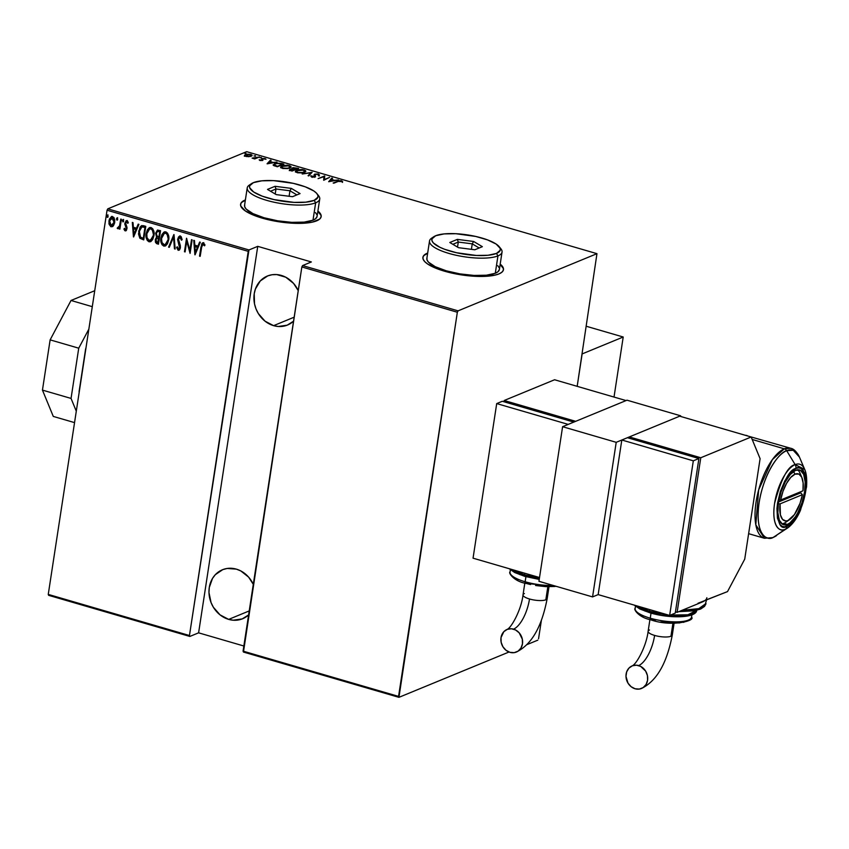 <?xml version="1.0" encoding="UTF-8"?>
<svg xmlns="http://www.w3.org/2000/svg" width="849" height="849" viewBox="0 0 849 849"><rect width="100%" height="100%" fill="white"/><g stroke="black" fill="none" stroke-linecap="round" stroke-linejoin="round"><path stroke-width="1.27" d="M321.134 216.803A40.752 11.504 8.7 0 0 317.844 211.422L320.911 215.211M242.124 202.115L245.319 200.322A40.752 11.504 8.7 0 0 245.074 200.417L245.138 200.035A40.752 11.504 -171.3 0 1 245.382 199.94L242.177 201.733L240.713 203.771L240.787 206.052L245.499 211.051L255.602 215.954L277.315 221.525L292.958 223.234L306.765 223L312.294 222.151L319.585 219.148L321.049 217.111L320.975 214.829L317.897 211.03A40.752 11.504 -171.3 0 1 321.166 216.601A40.752 11.504 -171.3 0 1 316.624 220.846A40.752 11.504 -171.3 0 1 270.428 220.209A40.752 11.504 -171.3 0 1 240.596 204.28A40.752 11.504 -171.3 0 1 245.138 200.035L245.074 200.417A40.752 11.504 8.7 0 0 240.564 204.471M503.436 269.876A40.752 11.504 8.7 0 0 500.135 264.495L503.213 268.295M424.426 255.199L427.62 253.405A40.752 11.504 8.7 0 0 427.376 253.501L427.44 253.119A40.752 11.504 -171.3 0 1 427.684 253.013L424.479 254.817L423.014 256.844L423.089 259.136L424.702 261.598L427.8 264.135L437.904 269.027L459.617 274.609L475.26 276.318L482.529 276.445L494.596 275.225L498.925 273.93L501.876 272.232L503.351 270.194L503.277 267.902L500.199 264.113A40.752 11.504 -171.3 0 1 503.468 269.685A40.752 11.504 -171.3 0 1 498.925 273.93A40.752 11.504 -171.3 0 1 452.729 273.282A40.752 11.504 -171.3 0 1 422.898 257.353A40.752 11.504 -171.3 0 1 427.44 253.119L427.376 253.501A40.752 11.504 8.7 0 0 422.866 257.555M228.668 619.388A26.489 23.019 67.6 0 1 209.194 595.308A26.489 23.019 67.6 0 1 222.427 569.764A26.489 23.019 67.6 0 1 236.362 569.138A26.489 23.019 67.6 0 1 253.289 584.345L248.619 577.129L240.819 570.942L236.362 569.138L227.171 568.459L222.799 569.615L215.328 574.677L212.515 578.402L209.278 587.497L208.971 592.528L211.061 602.588L213.364 607.237L220.071 614.878L228.668 619.388L249.224 610.919L228.668 619.388L233.273 620.216L242.22 618.91L248.608 614.92A26.489 23.019 67.6 0 1 242.602 618.762A26.489 23.019 67.6 0 1 228.668 619.388M273.611 325.655A26.489 23.019 67.6 0 1 254.138 301.575A26.489 23.019 67.6 0 1 267.371 276.031A26.489 23.019 67.6 0 1 281.306 275.416A26.489 23.019 67.6 0 1 298.232 290.613L293.563 283.407L285.763 277.209L276.7 274.577L272.115 274.736L267.743 275.883L260.272 280.955L255.422 289L254.222 293.765L254.52 303.9L256.005 308.866L258.308 313.514L265.015 321.155L273.611 325.655L294.168 317.186L273.611 325.655L278.217 326.494L287.174 325.178L293.552 321.187A26.489 23.019 67.6 0 1 287.546 325.029A26.489 23.019 67.6 0 1 273.611 325.655M107.048 210.234L248.237 251.346L189.454 635.519L48.255 594.406L107.048 210.234L48.255 594.406L48.637 595.329L189.836 636.442L198.602 632.834L243.854 646.004L198.602 632.834L189.836 636.442L189.454 635.519L248.969 249.956L107.781 208.843L246.656 151.663L596.964 253.671L458.078 310.851L302.594 265.567L311.36 261.959L257.746 246.348L248.969 249.956L257.746 246.348L198.602 632.834L257.746 246.348L311.36 261.959L302.594 265.567L301.851 266.957L457.346 312.241L398.563 696.403L243.069 651.13L301.851 266.957L243.451 652.053L398.945 697.337L509.018 652.011L398.945 697.337L243.451 652.053L243.069 651.13L398.563 696.403L398.945 697.337L457.346 312.241L301.851 266.957L302.594 265.567L458.078 310.851L457.346 312.241L458.078 310.851L596.964 253.671L246.656 151.663L107.781 208.843L107.048 210.234L107.781 208.843L248.969 249.956L248.237 251.346L107.048 210.234M107.643 215.073L106.825 216.017L107.759 217.195L107.929 215.296L106.825 216.017L107.473 217.344L108.11 216.389L107.377 215.094M117.268 217.875L116.451 218.819L117.385 219.997L117.427 217.96L116.43 219L117.088 220.146L117.735 219.191L117.003 217.896M123.201 219.604L122.383 220.549L123.317 221.716L123.487 219.827L122.383 220.549L123.031 221.876L123.667 220.92L122.935 219.626M133.622 236.945L138.896 224.359L138.196 224.157L136.509 228.19L133.378 227.277L133.017 222.65L132.317 222.438L133.452 236.903L138.896 224.359L138.196 224.157L136.509 228.19L133.378 227.277L133.017 222.65L132.317 222.438L133.622 236.945M153.913 235.735L153.977 232.276L152.873 228.943L151.122 227.553L149.127 227.872L147.386 229.856L146.198 233.549L146.113 237.041L147.238 240.405L149.01 241.795L151.005 241.434L152.724 239.439L153.913 235.735C154.656 232.255 153.722 229.527 151.122 227.553L149.573 227.638L146.198 233.549C145.434 237.073 146.368 239.821 149.01 241.795L150.496 241.7L153.913 235.735M168.664 240.023L168.739 236.574L167.624 233.242L165.884 231.851L163.878 232.17L161.894 234.632L160.96 237.847L160.96 241.923L162 244.703L163.761 246.093L165.767 245.732L167.476 243.737L168.664 240.023C169.407 236.553 168.484 233.825 165.884 231.851L164.335 231.936L160.96 237.847C160.185 241.371 161.119 244.119 163.761 246.093L165.258 245.998L168.664 240.023M179.075 250.147L178.141 250.275L180.402 247.632L180.306 245.457L178.322 239.322L180.487 237.296L181.421 238.473L181.76 240.023L180.115 237.444L181.389 240.171L182.121 239.673L180.338 236.064L178.502 236.967L177.621 239.726L179.617 248.057L178.439 248.916L177.303 246.772L176.581 247.43L178.141 250.275L179.733 249.5L180.306 248.141L180.306 245.457L178.396 238.94L180.115 237.444L181.389 240.171L182.121 239.673L181.166 236.648L179.839 235.958M195.047 254.838L200.322 242.241L199.632 242.039L197.934 246.072L194.814 245.17L194.453 240.532L193.752 240.331L194.888 254.796L200.322 242.241L199.632 242.039L197.934 246.072L194.814 245.17L194.453 240.532L193.752 240.331L195.047 254.838M203.399 242.772L200.937 247.006L199.536 256.143L200.184 256.334L202.02 245.096L202.9 244.13L204.397 245.786L204.949 244.862L203.399 242.772L201.797 243.631L199.536 256.143L200.184 256.334L201.553 247.335L203.134 244.151L204.397 245.786L204.949 244.862L203.399 242.772L202.635 242.803M191.503 239.673L189.879 250.317L186.536 238.229L184.466 251.75L185.103 251.941L186.738 241.275L190.08 253.384L192.15 239.864L191.503 239.673L189.879 250.317L186.536 238.229L184.466 251.75L185.103 251.941L186.738 241.275L190.08 253.384L192.15 239.864L191.503 239.673M174.024 234.589L168.58 247.133L169.28 247.335L173.546 237.168L174.459 248.842L175.159 249.044L173.865 234.536L168.58 247.133L169.28 247.335L173.546 237.168L174.459 248.842L175.159 249.044L174.024 234.589M160.546 230.663L157.394 230.143L155.632 233.242L156.566 237.126L155.367 239.376L155.42 242.188L156.534 243.578L158.476 244.194L160.546 230.663L157.447 230.121L155.632 233.242L156.566 237.126L155.303 239.758L157.076 243.78L158.476 244.194L160.546 230.663M143.492 225.696L141.486 225.707L140.053 227.118L138.504 233.921L139.788 238.113L143.725 239.896L145.795 226.365L141.539 225.685L138.684 231.183L139.936 238.282L143.725 239.896L145.795 226.365L143.492 225.696M125.981 230.748L125.174 230.864L126.469 230.228L127.042 227.5L125.556 222.947L126.501 221.876L127.711 223.276L128.295 222.491L127.414 220.952L126.087 220.782L124.792 223.871L126.31 228.763L125.578 229.676L124.516 228.328L123.933 229.039L124.718 230.578L125.546 230.716L124.315 228.89L125.79 230.843M118.563 228.583L119.858 227.352L119.253 228.965L119.9 229.156L121.407 219.265L120.77 219.084L119.497 226.067L117.194 228.19L118.329 228.689L119.476 227.511L119.253 228.965L119.9 229.156L121.407 219.265L120.77 219.084L119.613 225.76L117.194 228.19L118.372 228.678M113.426 225.738L114.647 222.905L114.753 219.933L113.915 217.503L111.845 216.453L109.341 219.18L108.948 223.574L110.71 226.63L112.397 226.641L113.426 225.738L114.721 222.449L112.609 216.527L111.389 216.58L108.948 220.772L109.181 224.507L111.049 226.757L113.426 225.738M538.553 638.766L541.386 620.301L538.553 638.766M577.182 386.337L596.964 253.671L577.182 386.337L582.138 353.916L623.208 337.011L614.018 397.067L623.208 337.011L586.372 326.292L623.208 337.011L582.138 353.916L577.182 386.337M526.762 644.699L537.82 640.157L526.762 644.699M248.725 156.704L251.835 155.866L252.047 155.123L250.943 154.433L246.921 154.168L244.533 155.197L245.488 156.301L248.725 156.704L252.1 155.441L250.752 154.38L245.414 154.55L244.48 155.473L248.725 156.704M259.497 156.98L252.079 158.116L254.721 158.943L259.497 156.98L252.079 158.116L254.721 158.943L259.497 156.98M259.943 160.525L262.946 160.259L262.447 159.05L263.02 158.721L265.992 159.177L262.574 158.476L261.577 159.018L262.139 160.143L259.168 159.824L259.943 160.525L262.628 160.429L262.712 158.816L265.992 159.262L265.058 158.54L262.054 158.636L261.959 160.249L259.168 159.824L259.943 160.525M281.571 163.411L276.233 163.135L273.187 164.961L277.347 166.765L283.874 164.08L281.571 163.411L274.598 163.613L273.718 165.544L277.347 166.765L283.874 164.08L281.571 163.411M289.626 170.235L290.029 169.322L290.698 170.66L292.098 171.063L298.636 168.378L293.17 167.656L291.812 168.357L292.247 168.993L289.392 169.917L292.098 171.063L298.636 168.378L292.449 167.879L292.247 168.993L290.029 169.322L289.286 170.638M312.103 172.294L302.202 174.003L310.766 172.793L308.081 175.722L308.781 175.923L312.103 172.294L302.202 174.003L310.766 172.793L308.081 175.722L308.781 175.923L312.103 172.294M329.592 177.388L324.445 179.5L324.615 175.945L318.078 178.63L323.872 176.698L323.692 180.264L329.592 177.388L324.445 179.5L324.615 175.945L318.078 178.63L323.872 176.698L323.692 180.264L329.592 177.388M338.146 181.421L340.12 180.933L342.635 181.601L341.595 180.763L339.069 180.688L333.158 183.023L338.146 181.421L342.635 181.601L341.595 180.763L337.573 181.208L333.806 183.204L338.146 181.421M328.669 181.718L338.411 179.956L334.591 180.317L331.471 179.404L332.532 178.248L331.832 178.046L328.669 181.718L338.411 179.956L334.591 180.317L331.471 179.404L332.532 178.248L331.832 178.046L328.669 181.718M314.915 174.767L315.096 176.295L315.308 174.363L317.855 174.332L319.341 175.297L318.396 174.013L314.82 174.119L314.034 174.777L314.279 176.592L310.798 176.104L312.156 176.995L314.682 176.857L315.531 176.231L315.043 174.512L317.484 174.236L319.341 175.297L318.545 174.056L318.449 174.682L318.545 174.056L314.671 174.172L314.279 176.592L310.798 176.04M304.536 172.368L305.704 171.583L305.544 170.553L302.371 169.513L298.073 169.747L295.484 171.254L297.543 172.761L302.488 172.909L305.831 171.265L304.08 169.842L296.81 170.14L295.484 171.254L297.277 172.687L304.536 172.368M289.785 168.07L290.952 167.285L290.793 166.255L287.609 165.215L283.311 165.449L280.722 166.956L282.781 168.463L287.737 168.611L291.08 166.966L289.329 165.544L282.048 165.842L280.722 166.956L282.515 168.389L289.785 168.07M267.233 163.825L276.976 162.074L273.155 162.435L270.035 161.522L271.107 160.355L270.406 160.153L267.074 163.783L276.976 162.074L273.155 162.435L270.035 161.522L271.107 160.355L270.406 160.153L267.233 163.825M261.439 157.872L259.953 157.681L261.343 157.458M255.507 156.142L254.021 155.951L255.411 155.728M245.881 153.34L244.395 153.149L245.786 152.926M341.5 181.41L341.595 180.763L341.5 181.41M341.478 181.537L342.518 182.376M329.136 181.633L331.832 178.046L331.948 178.884L329.136 181.633M329.847 181.177L331.121 179.776L333.593 180.497L329.794 181.506L331.121 179.776L333.593 180.497L329.847 181.177M323.851 176.985L324.764 175.987L324.36 179.999L324.647 176.751L323.851 176.985M319.224 176.061L318.417 174.83L319.521 174.905M317.855 174.332L318.386 175.244M310.84 175.86L311.657 176.879L314.947 176.762L315.531 176.231L314.926 174.703M314.809 175.478L315.414 177.006M315.212 175.52L315.096 176.295L314.799 175.573M311.095 176.634L312.283 177.399L311.095 176.634M311.816 176.051L311.7 176.794M312.4 176.624L311.848 175.87M314.162 177.367L314.183 176.316M314.671 174.172L314.3 175.541M308.548 175.86L310.766 172.793L308.548 175.86M310.702 173.228L311.36 173.111L310.702 173.228M295.537 171.647L296.492 170.999M296.715 170.745L296.81 170.14L296.715 170.745L303.433 170.129L304.908 171.328L303.825 172.623L297.914 172.4L296.407 171.211L299.124 169.896L303.22 170.065L304.823 171.54L301.936 172.655L297.84 172.835L296.471 171.519L296.726 170.734M304.833 170.936L305.651 171.647M305.672 171.689L304.451 170.776M305.428 171.328L304.865 170.957M296.683 170.914L295.494 171.71M296.301 172.145L296.598 171.509M296.407 171.211L296.386 172.368M304.727 172.283L304.908 171.328M290.029 169.322L290.294 169.959L289.456 170.362M292.194 169.301L294.147 170.225L291.175 170.798L290.687 169.503L294.221 169.736L292.056 171.052L290.687 169.503L292.194 169.301M292.13 169.768L292.247 168.993M292.449 167.879L292.672 168.527M293.054 168.431L291.918 168.866M294.168 170.065L294.465 169.344L293.192 168.919L293.085 168.06L297.32 168.463L294.009 170.012M292.809 168.919L293.075 169.683M291.249 170.341L290.687 169.503M293.192 168.919L293.085 168.06L294.041 167.869L297.32 168.463L294.89 169.46L292.958 168.792L293.085 168.06M280.786 167.349L281.73 166.701M281.964 166.446L282.048 165.842L281.964 166.446L288.681 165.831L290.156 167.03L289.074 168.325L283.152 168.102L281.656 166.913L283.725 165.714L288.236 165.714L290.156 166.988L288.098 168.208L283.088 168.537L281.709 167.221L281.964 166.436M290.676 167.03L289.7 166.478M281.932 166.616L280.743 167.412M281.539 167.847L281.847 167.211M281.656 166.913L281.635 168.07M289.965 167.996L290.156 167.03M273.176 164.77L273.718 165.544M273.261 165.131L275.235 163.804L279.395 163.358L282.568 164.165L277.305 166.754L274.715 165.406L274.641 165.948L274.227 164.483M274.514 164.197L274.598 163.613L274.514 164.197M274.269 164.483L273.198 165.215M274.131 165.81L274.11 165.258M274.715 165.406L275.235 163.804L276.891 163.369L282.568 164.165L277.368 166.308L274.153 164.695L274.089 165.735M267.7 163.74L270.406 160.153L270.513 160.992L267.7 163.74M268.422 163.284L269.695 161.894L272.158 162.615L268.369 163.624L269.695 161.894L272.158 162.615L268.422 163.284M259.911 160.514L260.027 159.782L259.911 160.514M262.118 160.578L262.203 160.015L262.118 160.578M261.789 160.355L262.054 158.636L262.415 159.251M262.447 159.251L261.757 159.485M255.39 158.667L255.475 158.094L255.39 158.667M244.363 156.237L245.414 154.55L245.297 155.325L250.168 154.614L250.487 156.46L246.401 156.174L246.061 154.73L250.752 154.38L251.24 155.42L249.182 156.365L246.348 156.545L245.361 155.367L246.061 154.73M251.24 155.367L251.888 155.813M251.93 155.898L250.996 155.261M245.499 155.24L244.406 155.972M245.372 155.325L245.255 156.216M251.113 156.258L251.24 155.441L250.551 156.046M202.571 242.952L201.309 246.857L203.771 242.623M203.389 243.971L204.779 245.637L202.932 244.13M195.238 254.382L194.145 240.447L195.238 254.382M198.305 245.923L199.897 242.124L198.305 245.923M195.302 246.497L197.764 247.218L195.366 252.206L194.93 246.656L197.764 247.218L195.302 246.497M197.393 247.367L195.366 252.206L197.764 247.218L195.366 252.206L194.93 246.656L197.393 247.367M190.187 252.694L187.109 241.127L190.187 252.694M185.146 251.686L184.466 251.75L186.801 238.739L185.146 251.686M190.25 250.158L191.842 239.768L190.25 250.158M178.141 250.275L176.953 247.271L178.141 250.275L179.266 250.084M178.81 248.757L180.126 247.356L178.439 248.916L177.303 246.772L176.581 247.43L177.345 246.921L177.855 249.67L179.426 249.999M179.107 248.789L178.439 248.916M179.532 245.616L179.755 247.505L179.903 245.467L178.746 243.981L179.532 245.616M180.338 236.064L177.685 239.11L179.128 243.833L177.685 239.11L179.659 236.043L177.993 239.577L180.137 246.401L179.33 248.725M180.168 235.863L179.235 236.383M179.532 244.639L179.903 245.467M177.42 248.927L178.163 249.946M175.138 248.778L174.459 248.842L173.918 237.02L175.138 248.778M169.375 247.101L168.58 247.133L174.045 234.844L169.375 247.101M165.449 245.913L164.144 245.934C161.49 243.96 160.557 241.212 161.331 237.699L164.515 231.862M161.819 243.472L163.624 245.732L165.682 245.828M164.706 231.777L162.042 234.982L161.161 240.012M163.454 232.7L162.806 233.539M161.246 241.169L161.459 242.347M164.43 233.295L166.075 233.093L167.126 234.356L168.399 239.694L166.5 243.631L164.377 244.767L162 242.591L161.533 238.505L164.356 233.316L165.693 233.252C167.837 234.823 168.611 237.02 168.017 239.843L165.215 244.618L163.942 244.692C161.777 243.101 161.002 240.883 161.597 238.038L163.74 233.666L165.852 233.04L167.497 234.207L168.399 239.694L166.255 244.077M165.406 244.523L168.399 239.694C168.983 236.871 168.208 234.664 166.075 233.093L164.536 233.252M157.776 229.994L156.057 232.775L156.938 236.977L155.6 240.819L156.418 243.09L158.519 243.939L157.076 243.78L155.303 239.758L156.938 236.977L155.632 233.242L157.638 230.058M157.596 231.48L160.068 231.713L159.294 236.733L157.171 236.213L156.269 233.433L157.436 231.522L159.113 231.427L157.627 231.459M157.012 238.102L158.71 238.282L158.052 242.612L159.081 238.123L158.275 238.155L158.052 242.612L156.216 241.721L155.983 239.694L157.012 238.102L159.081 238.123L158.052 242.612L157.171 242.358L155.951 239.927L157.033 238.091L158.646 237.996L157.224 238.038M158.742 231.586L160.068 231.713L158.742 231.586L159.697 231.862L158.922 236.892L160.068 231.713L158.922 236.892L156.885 235.958L156.227 234.186L157.054 231.766L158.742 231.586M150.687 241.615L149.382 241.636C146.739 239.662 145.805 236.924 146.569 233.401L149.764 227.564M147.068 239.185L148.872 241.434L150.92 241.53M149.955 227.479L147.291 230.684L146.41 235.714M148.702 228.402L148.044 229.241M146.484 236.871L146.707 238.049M150.453 228.742L152.979 230.323L153.701 234.94L151.748 239.333L148.978 240.32L146.983 237.508L146.845 233.74L149.594 229.028L150.942 228.954C153.085 230.525 153.86 232.722 153.266 235.544L150.464 240.32L149.191 240.394C147.026 238.802 146.24 236.584 146.845 233.74L148.066 230.355L150.05 228.837M149.668 228.997L151.313 228.795L152.364 230.058L153.637 235.396L152.417 238.781L150.825 240.171M150.655 240.235L153.637 235.396C154.231 232.573 153.457 230.366 151.313 228.795L149.774 228.954M141.857 225.558L139.554 228.901L138.949 234.695L140.308 238.123L143.757 239.641L139.936 238.282L138.684 231.183L141.73 225.622M138.886 232.849L138.875 233.762M141.995 226.97L145.306 227.415L143.661 238.166L145.306 227.415L143.29 238.314L140.52 237.115L139.332 231.374L141.815 227.054M142.25 226.885L145.306 227.415L144.075 227.32L144.935 227.564L143.29 238.314L140.52 237.115L139.268 234.377L139.618 230.026L141.879 227.033M133.813 236.489L132.709 222.555L133.813 236.489M136.88 228.031L138.472 224.232L136.88 228.031M133.866 228.614L136.339 229.326L133.94 234.324L133.495 228.763L136.339 229.326L133.866 228.614M135.967 229.485L133.94 234.324L136.339 229.326L133.94 234.324L133.495 228.763L135.967 229.485M125.758 229.506L126.734 228.402L125.387 229.665L124.516 228.328L123.933 229.039L124.591 228.54L125.09 230.419L126.119 230.705M126.31 227.606L126.045 226.195L126.31 227.606M124.877 224.677L126.045 226.195L124.877 224.677L125.228 222.916L124.877 224.677M128.082 223.117L126.745 221.907L127.711 223.276L128.295 222.491L126.915 220.687L126.214 220.719M126.915 220.687L124.856 223.075L127.286 220.528M125.174 230.864L127.01 228.689L125.546 224.2L125.503 223.202L127.117 221.748L126.49 221.876M126.639 221.791L128.019 222.916M126.459 220.634L125.164 223.712L126.724 227.691L126.14 229.453M122.861 221.865L123.498 221.695M123.254 219.498L122.765 220.39L123.572 219.456M117.778 228.721L117.194 228.19L117.905 227.436L117.576 228.041L118.435 228.593M118.648 227.405L118.075 227.532M118.457 227.383L119.985 225.601L121.11 219.18L119.985 225.601L118.764 227.373M116.918 220.135L117.565 219.965M117.321 217.768L116.822 218.671L117.64 217.726M112.439 226.609L111.049 226.757L109.181 224.507L108.948 220.772L111.569 216.516M111.856 216.389L110.03 218.289L109.224 222.48L110.232 225.749L112.768 226.481M111.272 217.991L113.087 217.694L114.35 219.53L114.339 222.735L112.747 225.24M111.824 217.641L114.084 222.258L111.24 225.547L109.595 220.952L112.8 217.588L111.644 217.726M111.612 225.388L114.456 222.109L112.429 217.737L113.426 218.49L114.127 221.939L112.609 225.229L111.389 225.579L110.243 224.773L109.553 221.271L110.455 218.66L112.429 217.737M112.344 225.399L111.24 225.547M107.303 217.333L107.94 217.164M107.696 214.967L107.207 215.858L108.014 214.924M189.836 636.442L48.637 595.329L48.255 594.406L189.454 635.519L189.836 636.442M79.106 391.485L85.972 347.931A53.795 21.894 106.2 0 0 85.611 348.981L79.106 391.485A53.795 21.894 106.2 0 0 79.18 392.355L79.106 391.485M787.373 524.395L783.797 523.355L787.373 524.395L790.005 522.825L795.333 516.85L797.827 512.669L801.997 502.725L804.576 491.964L805.17 482.02L803.685 474.411L800.342 470.282L795.651 470.282A28.526 11.61 -73.8 0 1 799.493 469.953A28.526 11.61 -73.8 0 1 803.77 496.262A28.526 11.61 -73.8 0 1 787.373 524.395A28.526 11.61 -73.8 0 1 783.542 524.735A28.526 11.61 -73.8 0 1 779.255 498.427A28.526 11.61 -73.8 0 1 795.651 470.282L790.334 474.4L785.198 482.02L781.027 491.953L778.448 502.725L777.854 512.669L779.35 520.278L782.693 524.395L787.373 524.395M784.327 448.824L772.378 459.606L758.666 489.852L755.801 524.809L764.418 538.266A46.875 19.071 -73.8 0 1 757.382 495.041A46.875 19.071 -73.8 0 1 784.327 448.824L752.193 439.464L784.327 448.824A46.875 19.071 -73.8 0 1 790.621 448.261L784.327 448.824A4.075 3.545 67.6 0 1 786.673 450.692A4.075 3.545 -112.4 0 0 784.327 448.824M748.627 533.671L764.418 538.266L772.866 537.619A4.075 3.545 -112.4 0 0 773.418 537.321C767.04 541.577 754.506 534.562 759.133 502.619C764.323 470.442 780.825 451.466 786.673 450.692A45.676 18.582 106.2 0 0 759.133 502.619A45.676 18.582 106.2 0 0 773.418 537.321L785.261 529.298A5.094 4.425 -112.4 0 0 787.087 526.263C780.231 530.625 777.058 522.899 777.546 503.096C783.457 481.054 789.591 469.497 795.938 468.425A5.094 4.425 -112.4 0 0 795.152 464.626C788.052 465.825 781.197 478.751 774.585 503.393C771.136 527.24 780.486 532.472 785.261 529.298A34.098 13.871 -73.8 0 1 774.585 503.393A34.098 13.871 -73.8 0 1 795.152 464.626L786.673 450.692L795.152 464.626A34.098 13.871 -73.8 0 1 804.672 469.38A34.098 13.871 -73.8 0 1 803.525 500.836A34.098 13.871 -73.8 0 1 787.607 527.993A34.098 13.871 -73.8 0 1 785.261 529.298L773.418 537.321A45.676 18.582 106.2 0 0 776.57 535.581L773.418 537.321A4.075 3.545 67.6 0 1 772.855 537.619A4.075 3.545 67.6 0 1 771.858 537.841M744.976 435.197L747.12 435.601A46.875 19.071 106.2 0 0 745.316 435.293L790.621 448.261C793.773 448.771 796.712 451.71 799.429 457.059A45.676 18.582 106.2 0 0 786.673 450.692L793.21 450.267L799.429 457.059L804.672 469.38L795.152 464.626A5.094 4.425 67.6 0 1 795.938 468.425L798.58 467.852L800.947 468.425L804.523 472.829L806.115 480.959L804.353 497.344L800.671 508.625L795.598 518.187L789.899 524.586L784.444 526.826L782.078 526.263L780.072 524.576L777.44 518.187L776.952 508.625L777.546 503.096L780.305 491.592L784.763 480.959L790.26 472.829L795.938 468.425C802.793 464.063 805.977 471.779 805.478 491.592C799.567 513.624 793.444 525.181 787.087 526.263A5.094 4.425 67.6 0 1 785.261 529.298L787.607 527.993C792.679 524.3 796.988 518.346 800.533 510.143L806.539 487.029C807.357 475.058 805.17 470.431 804.672 469.38M616.215 442.318L562.6 426.707L626.997 400.187L680.622 415.798L616.215 442.318L592.56 596.911L598.163 594.608L592.56 596.911L538.945 581.3L592.56 596.911L616.215 442.318L680.622 415.798L680.93 416.541L680.622 415.798L626.997 400.187L562.6 426.707L616.215 442.318M538.945 581.3L562.6 426.707L538.945 581.3M53.285 416.424L42.45 390.105L50.133 339.865L71.029 300.472L94.727 290.719L71.029 300.472L92.286 306.669L71.029 300.472L50.133 339.865L78.734 348.186L88.858 329.115L78.734 348.186L71.051 398.425L78.734 348.186L50.133 339.865L42.45 390.105L71.051 398.425L42.45 390.105L53.285 416.424L74.542 422.611L53.285 416.424M76.293 411.181L71.051 398.425L76.293 411.181M507.076 629.438C511.3 627.931 521.286 609.953 523.026 594.841A12.226 3.449 8.7 0 0 529.511 598.991A26.521 10.793 -73.8 0 1 513.518 629.141A12.226 10.623 67.6 0 1 522.506 640.252A12.226 10.623 67.6 0 1 516.404 652.043A12.226 10.623 67.6 0 1 509.962 652.34L505.993 650.26L502.905 646.726L501.154 642.29L501.016 637.62L503.807 631.698L507.256 629.364L511.385 628.759L515.576 629.979L519.174 632.834L522.326 639.191L522.464 643.86L520.968 648.063L518.07 651.151L514.207 652.648L509.962 652.34A12.226 10.623 67.6 0 1 500.974 641.228A12.226 10.623 67.6 0 1 507.076 629.438A12.226 10.623 67.6 0 1 513.518 629.141A26.521 10.793 106.2 0 0 529.511 598.991A12.226 3.449 -171.3 0 1 523.016 594.916A12.226 3.449 -171.3 0 1 524.385 593.568M547.202 598.46A12.226 3.449 -171.3 0 1 545.833 599.808A12.226 3.449 -171.3 0 1 529.511 598.991A12.226 3.449 8.7 0 0 545.833 599.808L547.817 586.818L545.833 599.808A12.226 3.449 8.7 0 0 547.191 598.534L548.985 586.839M524.459 574.805L511.374 569.339A32.602 9.201 8.7 0 0 524.459 574.805L524.703 573.213L524.459 574.805A32.602 9.201 8.7 0 0 539.455 577.978L524.459 574.805A2.038 0.828 106.2 0 0 524.82 576.375A2.038 0.828 -73.8 0 1 524.459 574.805M525.106 576.354A2.038 0.828 -73.8 0 1 524.82 576.375A2.038 0.828 106.2 0 0 525.106 576.354L539.242 579.336M530.551 584.547L525.786 583.316A2.038 0.828 -73.8 0 1 525.499 583.337A2.038 0.828 -73.8 0 1 525.149 581.767A28.526 8.055 -171.3 0 1 510.228 571.388M510.355 569.806L510.016 572.077A28.526 8.055 8.7 0 0 525.149 581.767L525.924 576.694L525.149 581.767A28.526 8.055 8.7 0 0 553.049 585.407M503.988 401.768L504.179 400.505L575.664 421.327L504.179 400.505L554.577 379.758L626.063 400.569L575.664 421.327L626.063 400.569L554.577 379.758L504.179 400.505L503.988 401.768M573.807 422.091L568.204 424.394L496.707 403.583L502.311 401.28L573.807 422.091L568.204 424.394L496.707 403.583L473.052 558.175L539.518 577.532L473.052 558.175L496.707 403.583L502.311 401.28L573.807 422.091M520.14 574.72L512.563 571.048M517.816 580.345L512.913 577.076M554.737 586.489L545.769 586.638L535.602 585.523M525.149 581.767A2.038 0.828 106.2 0 0 525.499 583.337A2.038 0.828 106.2 0 0 525.786 583.316M778.936 499.923L780.645 500.008A24.451 9.955 -73.8 0 1 795.057 474.156L793.465 471.524L795.057 474.156L790.748 477.414L786.545 483.399L783.011 491.284L780.645 500.008L802.974 490.818L803.133 483.007L801.711 477.149L798.888 474.06L795.057 474.156A24.451 9.955 -73.8 0 1 801.891 477.562A24.451 9.955 -73.8 0 1 802.974 490.818L780.645 500.008L778.936 499.923M800.883 491.667A28.526 11.61 -73.8 0 1 800.681 492.866L802.379 494.68L780.061 503.871L780.411 514.908L782.576 519.461L785.951 520.978L787.968 520.533L794.431 514.579L800.013 503.393L802.379 494.68A24.451 9.955 -73.8 0 1 789.644 519.599A24.451 9.955 -73.8 0 1 780.061 503.871L778.3 503.786L780.061 503.871L802.379 494.68L800.681 492.866A28.526 11.61 106.2 0 0 800.883 491.667M801.891 477.562L800.045 473.222A28.526 11.61 106.2 0 0 797.604 469.784A28.526 11.61 -73.8 0 1 800.872 475.737M783.797 523.355A28.526 11.61 -73.8 0 1 781.855 523.854A28.526 11.61 106.2 0 0 783.797 523.355A28.526 11.61 106.2 0 0 785.76 522.273L789.644 519.599M778.565 501.971L800.681 492.866L778.565 501.971M632.187 665.871C636.4 664.353 646.397 646.376 648.127 631.263A12.226 3.449 8.7 0 0 654.611 635.423A26.521 10.793 -73.8 0 1 638.618 665.574A12.226 10.623 67.6 0 1 647.607 676.674A12.226 10.623 67.6 0 1 641.515 688.465A12.226 10.623 67.6 0 1 635.073 688.762L631.104 686.682L628.005 683.158L625.978 676.366L626.679 671.846L628.918 668.131L632.367 665.796L636.495 665.192L640.677 666.401L645.686 671.177L647.437 675.613L647.575 680.293L646.078 684.485L643.171 687.573L639.308 689.08L635.073 688.762A12.226 10.623 67.6 0 1 626.084 677.661A12.226 10.623 67.6 0 1 632.176 665.871A12.226 10.623 67.6 0 1 638.618 665.574A26.521 10.793 106.2 0 0 654.611 635.423A12.226 3.449 -171.3 0 1 648.116 631.338A12.226 3.449 -171.3 0 1 649.496 629.99M672.312 634.893A12.226 3.449 -171.3 0 1 670.943 636.241A12.226 3.449 -171.3 0 1 654.611 635.423A12.226 3.449 8.7 0 0 670.943 636.241L672.928 623.24L670.943 636.241A12.226 3.449 8.7 0 0 672.302 634.967L674.095 623.262M649.57 611.238L636.485 605.761A32.602 9.201 8.7 0 0 649.57 611.238L649.814 609.646L649.57 611.238A32.602 9.201 8.7 0 0 667.399 614.761L649.57 611.238A2.038 0.828 106.2 0 0 649.92 612.808A2.038 0.828 -73.8 0 1 649.57 611.238M650.207 612.787A2.038 0.828 -73.8 0 1 649.92 612.808A2.038 0.828 106.2 0 0 650.207 612.787L661.53 615.334L673.268 616.618L687.775 615.801L693.23 613.551M655.661 620.969L650.896 619.749A2.038 0.828 -73.8 0 1 650.61 619.77A2.038 0.828 -73.8 0 1 650.26 618.199A28.526 8.055 -171.3 0 1 635.339 607.82M635.466 606.239L635.116 608.5A28.526 8.055 8.7 0 0 650.26 618.199L651.034 613.127L650.26 618.199A28.526 8.055 8.7 0 0 691.521 617.138C696.063 620.534 671.814 627.379 650.621 619.77A2.038 0.828 106.2 0 0 650.896 619.749M705.275 600.275L727.519 591.594L744.722 559.162L727.519 591.594L697.995 603.268M677.12 612.341L675.443 611.853L677.12 612.341L702.325 601.973L677.12 612.341L700.775 457.749L677.12 612.341M629.098 438.19L629.289 436.938L700.775 457.749L629.289 436.938L679.688 416.18L751.174 437.002L700.775 457.749L751.174 437.002L679.688 416.18L629.289 436.938L629.098 438.19M760.099 458.672L751.174 437.002L760.099 458.672L744.722 559.162L760.099 458.672M698.907 458.524L693.315 460.827L621.818 440.005L627.422 437.702L698.907 458.524L675.252 613.116L669.649 615.419L675.252 613.116L698.907 458.524L693.315 460.827L669.649 615.419L693.315 460.827L621.818 440.005L598.163 594.608L669.649 615.419L598.163 594.608L621.818 440.005L627.422 437.702L698.907 458.524M706.867 597.728A40.752 11.504 -171.3 0 1 702.325 601.973M682.108 610.293A40.752 11.504 8.7 0 0 705.975 603.522L698.823 608.648L682.108 610.293M702.155 607.566L695.235 610.41L679.083 611.535M670.498 615.069A32.602 9.201 8.7 0 0 696.668 610.314L687.923 614.782L670.498 615.069M645.251 611.153L637.673 607.481M642.926 616.777L638.013 613.498M688.178 620.407L683.445 622.359M679.847 622.911L670.88 623.07L660.713 621.956M691.309 617.817A28.526 8.055 -171.3 0 1 650.26 618.199A2.038 0.828 106.2 0 0 650.61 619.77C638.384 617.414 633.375 608.871 635.116 608.5M251.484 183.649L249.288 185.124A36.677 10.358 8.7 0 0 268.963 200.99A36.677 10.358 8.7 0 0 315.658 202.805L314.162 200.353A34.639 9.785 -171.3 0 1 270.067 198.634A34.639 9.785 -171.3 0 1 251.484 183.649A34.639 9.785 -171.3 0 1 253.395 182.652L249.638 185.825L249.702 187.778L253.702 192.023L262.288 196.183L274.142 199.632L294.041 202.38L305.778 202.179L314.162 200.353L317.919 197.18L317.855 195.228L316.486 193.137L313.854 190.983L305.269 186.822L293.414 183.373L273.516 180.625L261.779 180.826L253.395 182.652A34.639 9.785 -171.3 0 1 287.641 182.227A34.639 9.785 -171.3 0 1 316.942 193.668A34.639 9.785 -171.3 0 1 314.162 200.353L315.658 202.805A36.677 10.358 -171.3 0 1 274.078 202.221A36.677 10.358 -171.3 0 1 247.229 187.884A36.677 10.358 -171.3 0 1 250.551 184.413M247.229 187.884L244.565 205.278A36.677 10.358 8.7 0 0 271.415 219.615A36.677 10.358 8.7 0 0 312.994 220.199L315.658 202.805L312.994 220.199A36.677 10.358 8.7 0 0 317.08 216.378L319.744 198.984A36.677 10.358 -171.3 0 1 315.658 202.805A36.677 10.358 8.7 0 0 318.598 195.726L316.942 193.668M317.611 194.676A36.677 10.358 -171.3 0 1 319.744 198.984M300.058 193.593L292.512 196.703L276.233 194.612L267.499 189.412L275.044 186.302L291.324 188.393L300.058 193.593L291.324 188.393L275.044 186.302L275.989 188.987L275.225 194.007L275.989 188.987L289.944 190.77L289.106 196.257L289.944 190.77L296.885 194.899L289.944 190.77L291.324 188.393L289.944 190.77L275.989 188.987L275.044 186.302L267.499 189.412L276.233 194.612L292.512 196.703L300.058 193.593M244.671 204.821L244.735 206.88L246.199 209.098L252.991 213.63L264.018 217.747L277.612 220.804L291.695 222.342L304.112 222.13L312.994 220.199L315.648 218.671L317.091 216.336M316.9 214.776L315.446 212.558M270.544 191.227L275.989 188.987L270.544 191.227M433.786 236.733L431.589 238.198A36.677 10.358 8.7 0 0 451.265 254.074A36.677 10.358 8.7 0 0 497.949 255.889L496.463 253.427A34.639 9.785 -171.3 0 1 452.368 251.718A34.639 9.785 -171.3 0 1 433.786 236.733A34.639 9.785 -171.3 0 1 435.696 235.735L431.939 238.909L432.003 240.861L433.372 242.952L439.793 247.229L444.589 249.266L456.444 252.715L476.342 255.464L488.079 255.262L496.463 253.427L500.22 250.253L500.157 248.311L496.156 244.066L487.57 239.906L475.716 236.447L455.817 233.708L444.08 233.91L435.696 235.735A34.639 9.785 -171.3 0 1 469.943 235.3A34.639 9.785 -171.3 0 1 499.244 246.751A34.639 9.785 -171.3 0 1 496.463 253.427L497.949 255.889A36.677 10.358 -171.3 0 1 456.369 255.305A36.677 10.358 -171.3 0 1 429.52 240.967A36.677 10.358 -171.3 0 1 432.852 237.487M429.52 240.967L426.867 258.361A36.677 10.358 8.7 0 0 453.716 272.699A36.677 10.358 8.7 0 0 495.296 273.272L497.949 255.889L495.296 273.272A36.677 10.358 8.7 0 0 499.382 269.451L502.046 252.068A36.677 10.358 -171.3 0 1 497.949 255.889A36.677 10.358 8.7 0 0 500.899 248.81L499.244 246.751M499.912 247.749A36.677 10.358 -171.3 0 1 502.046 252.068M482.359 246.677L474.814 249.776L458.534 247.685L449.8 242.496L457.335 239.386L473.625 241.477L482.359 246.677L473.625 241.477L457.335 239.386L458.29 242.061L457.526 247.091L458.29 242.061L472.246 243.854L471.407 249.341L472.246 243.854L479.186 247.982L472.246 243.854L473.625 241.477L472.246 243.854L458.29 242.061L457.335 239.386L449.8 242.496L458.534 247.685L474.814 249.776L482.359 246.677M426.973 257.905L427.036 259.964L428.49 262.171L435.293 266.713L446.319 270.82L459.914 273.887L473.986 275.426L486.413 275.214L495.296 273.272L497.949 271.744L499.382 269.42M499.201 267.849L497.747 265.641M452.846 244.31L458.29 242.061L452.846 244.31M318.502 174.968L318.375 175.743M314.926 174.745L314.809 175.51M311.827 175.966L311.71 176.73M314.65 176.252L314.533 177.027M295.484 171.254L295.367 172.029M290.326 169.8L290.209 170.564M292.693 168.41L292.576 169.184M280.722 166.956L280.605 167.731M772.866 537.619L787.607 527.993M509.113 568.671L514.738 572.544L524.831 576.386L539.232 579.421M510.016 572.077C508.264 572.438 513.284 580.981 525.51 583.348L556.562 586.426M523.026 594.841L524.809 583.136M547.191 598.534C542.829 621.033 534.637 642.99 516.394 652.043M634.224 605.104L639.838 608.977L649.931 612.808C670.137 618.889 697.008 618.04 696.732 610.017M706.474 600.264L704.617 606.356L700.69 609.02L694.111 610.834L678.871 611.63M691.871 614.867L691.521 617.138M648.127 631.263L649.92 619.568M672.302 634.967C667.93 657.466 659.747 679.412 641.504 688.475"/></g></svg>
